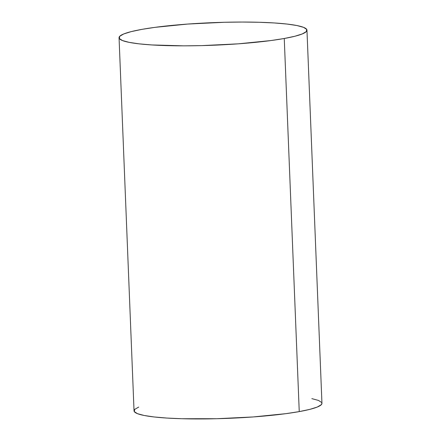 <?xml version="1.0" encoding="UTF-8"?>
<svg xmlns="http://www.w3.org/2000/svg" width="441" height="441" viewBox="0 0 441 441"><rect width="100%" height="100%" fill="white"/><g stroke="black" fill="none" stroke-linecap="round" stroke-linejoin="round"><path stroke-width="0.66" d="M284.258 38.494A94.032 11.29 177.7 0 1 180.556 45.836A94.032 11.29 177.7 0 1 119.053 37.722A94.032 11.29 177.7 0 1 141.754 29.398A94.032 11.29 177.7 0 1 245.455 22.056A94.032 11.29 177.7 0 1 306.964 30.175A94.032 11.29 177.7 0 1 284.258 38.494L299.246 411.602L284.258 38.494L270.939 40.55L238.223 43.835L201.664 45.616L183.688 45.842L151.759 44.943L139.036 43.841L129.152 42.364L122.499 40.561L119.318 38.505L119.737 36.278L123.739 33.951L131.175 31.631L141.754 29.398L155.072 27.342L187.794 24.057L224.348 22.282L242.324 22.05L259.176 22.276L274.252 22.954L286.981 24.051L296.859 25.528L303.518 27.331L306.699 29.387L306.28 31.62L302.272 33.94L294.836 36.261L284.258 38.494M119.053 37.722L134.036 410.825A94.032 11.29 -2.3 0 0 195.545 418.944A94.032 11.29 -2.3 0 0 299.246 411.602A94.032 11.29 -2.3 0 0 321.947 403.278L306.964 30.175M311.848 398.636L318.501 400.439L321.682 402.495M321.947 403.228L321.263 404.722L317.261 407.049L309.825 409.369L299.246 411.602L285.928 413.658L253.206 416.943L216.652 418.718L181.824 418.724L166.748 418.046L154.019 416.949L144.141 415.472L137.482 413.669L134.301 411.613L134.72 409.38L138.728 407.06"/></g></svg>
